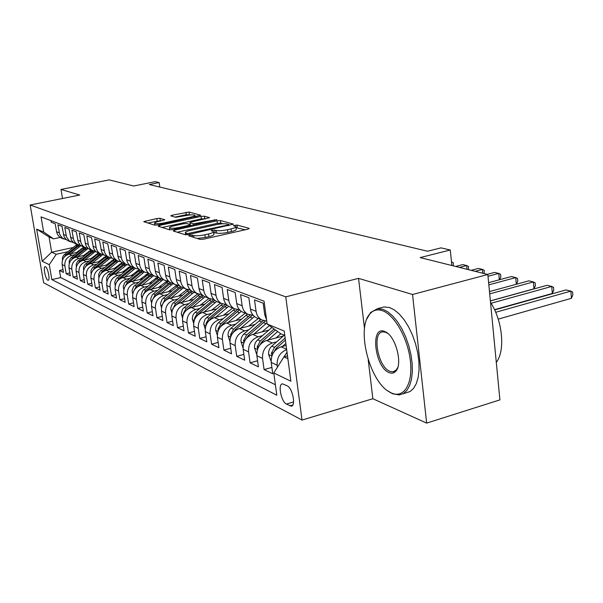 <?xml version="1.0" encoding="UTF-8"?>
<svg xmlns="http://www.w3.org/2000/svg" width="603" height="603" viewBox="0 0 603 603"><rect width="100%" height="100%" fill="white"/><g stroke="black" fill="none" stroke-linecap="round" stroke-linejoin="round"><path stroke-width="0.9" d="M189.681 235.193L188.701 235.803L200.113 239.376L203.701 239.157L247.833 229.185L249.069 228.318L236.911 225.025L233.436 225.68L235.863 226.57C236.172 227.286 234.582 228.062 231.077 228.899L227.467 229.713C222.56 230.7 218.806 230.941 216.206 230.429L212.256 230.142L211.178 230.663L213.507 231.552C213.801 232.298 212.15 233.097 208.54 233.964L204.869 234.786C199.894 235.788 196.133 236.022 193.593 235.487L189.681 235.193M47.81 280.199L48.18 280.282C50.358 280.357 47.81 267.536 45.481 266.722L45.119 266.654C42.956 266.624 45.474 279.302 47.81 280.199M159.976 218.301L156.795 218.52L143.733 221.678L154.639 225.138L157.911 224.919L200.754 215.256L189.063 212.045L172.262 215.196L170.77 215.851L175.677 217.306L185.739 215.61C190.503 214.721 193.548 214.608 194.867 215.279C195.063 215.814 193.751 216.409 190.932 217.057L163.745 222.959C158.928 223.864 155.891 223.977 154.617 223.291C154.451 222.733 155.823 222.115 158.747 221.444L164.807 219.778L159.976 218.301L160.345 220.751L147.788 222.989M368.214 359.757L372.842 398.726L426.653 423.11L412.542 294.498L487.835 274.501L420.163 257.587L450.268 250.004L441.034 247.863L427.542 251.24L149.325 184.548L159.139 182.558L155.235 181.654L133.678 186.01L109.196 179.89L61.001 189.44L62.516 198.493M412.542 294.498L358.544 278.36L285.777 296.849L30.15 205.005L79.694 195.033L61.001 189.44M174.614 230.112L173.219 230.957L185.227 234.718L188.709 234.499L233.429 224.135L220.397 220.54L217.02 220.766L174.614 230.112L174.817 231.454M169.511 229.788L158.152 226.238L159.554 225.432L201.04 216.402L204.311 216.176L209.64 217.675L191.332 222.04L189.824 222.733L193.39 223.811L216.899 219.628L172.88 229.577L169.511 229.788M487.835 274.501L499.91 399.887L426.653 423.11M62.998 269.669L59.441 270.468L63.466 272.42L62.139 264.589L64.853 265.863C64.483 260.496 66.835 256.984 71.893 255.318L74.787 254.677M69.858 272.903L66.187 273.739L70.34 275.752L68.998 267.8L71.802 269.111C71.433 263.669 73.815 260.097 78.948 258.401L81.887 257.745M76.943 276.242L73.151 277.109L77.433 279.181L76.084 271.116L78.978 272.473C78.609 266.941 81.021 263.315 86.214 261.581L89.214 260.911M84.247 279.686L80.335 280.591L84.752 282.732L83.387 274.538L86.38 275.933C86.01 270.317 88.453 266.632 93.721 264.868L96.782 264.174M91.784 283.237L87.744 284.179L92.304 286.387L90.932 278.066L94.023 279.513C93.653 273.807 96.133 270.054 101.477 268.26L104.59 267.551M99.578 286.907L95.402 287.887L100.113 290.171L98.726 281.714L101.922 283.206C101.553 277.41 104.07 273.596 109.49 271.765L112.663 271.033M107.636 290.699L103.309 291.716L108.186 294.076L106.784 285.49L110.085 287.036C109.716 281.141 112.279 277.259 117.773 275.39L121.007 274.636M115.964 294.611L111.487 295.681L116.53 298.123L115.12 289.387L118.535 290.985C118.165 284.993 120.766 281.043 126.336 279.136L129.637 278.36M124.58 298.666L119.944 299.774L125.168 302.307L123.743 293.427L127.278 295.078C126.909 288.988 129.555 284.963 135.208 283.018L138.577 282.219M133.504 302.849L128.703 304.018L134.107 306.633L132.675 297.603L136.338 299.322C135.969 293.118 138.652 289.025 144.388 287.036L147.833 286.214M142.753 307.191L137.77 308.412L143.371 311.118L141.931 301.937L145.722 303.716C145.361 297.407 148.089 293.231 153.908 291.196L157.421 290.352M152.34 311.683L147.17 312.965L152.974 315.776L151.519 306.43L155.461 308.269C155.092 301.847 157.865 297.596 163.775 295.515L167.363 294.641M162.282 316.341L156.916 317.683L162.938 320.6L161.476 311.088L165.561 312.995C165.199 306.46 168.018 302.126 174.018 299.993L177.689 299.096M172.601 321.173L167.023 322.582L173.28 325.605L171.81 315.919L176.053 317.909C175.692 311.254 178.556 306.829 184.654 304.643L188.407 303.716M183.327 326.185L177.531 327.663L184.021 330.813L182.543 320.947L186.953 323.012C186.598 316.228 189.515 311.713 195.704 309.482L199.54 308.517M194.475 331.394L188.438 332.946L195.191 336.225L193.699 326.17L198.289 328.318C197.942 321.407 200.905 316.801 207.191 314.502L211.125 313.507M206.075 336.806L199.789 338.449L206.814 341.848L205.314 331.605L210.093 333.843C209.746 326.788 212.769 322.092 219.153 319.741L223.185 318.708M218.15 342.436L211.6 344.17L218.919 347.712L217.404 337.265L222.386 339.595C222.04 332.404 225.115 327.602 231.612 325.19L235.743 324.12M230.738 348.293L223.901 350.124L231.529 353.818L230.007 343.167L235.2 345.594C234.861 338.253 237.997 333.346 244.599 330.866L248.835 329.758M243.868 354.398L236.723 356.335L244.682 360.187L243.152 349.318L248.572 351.851C248.24 344.358 251.436 339.338 258.152 336.798L262.493 335.637M257.571 360.76L250.102 362.818L258.416 366.843L256.878 355.74L262.539 358.393C262.215 350.735 265.471 345.602 272.3 342.986L276.762 341.78M271.893 367.408L264.076 369.586L272.76 373.792L271.222 362.456C270.905 354.7 274.199 349.499 281.096 346.838L286.124 345.466M266.579 319.854L264.74 314.766L263.164 303.188L254.504 299.879L256.071 311.306C256.712 315.279 258.627 318.165 261.823 319.959L266.752 321.12M257.941 318.369L256.139 317.638C252.966 315.851 251.059 312.995 250.426 309.053L248.858 297.724L240.574 294.566L242.135 305.744C242.768 309.641 244.66 312.467 247.803 314.231L253.237 315.354M244.132 312.731L242.368 312.007C239.24 310.259 237.363 307.447 236.73 303.588L235.17 292.5L227.241 289.478L228.793 300.43C229.426 304.236 231.288 307.01 234.386 308.744L239.602 309.859M230.919 307.326L229.178 306.618C226.095 304.892 224.248 302.141 223.615 298.364L222.07 287.495L214.472 284.601L216.01 295.327C216.643 299.065 218.474 301.786 221.527 303.49L226.532 304.598M218.248 302.148L216.53 301.447C213.5 299.759 211.676 297.053 211.05 293.352L209.512 282.701L202.224 279.92L203.761 290.442C204.379 294.106 206.188 296.774 209.196 298.447L214.012 299.555M206.09 297.181L204.402 296.488C201.417 294.829 199.616 292.176 198.998 288.543L197.467 278.104L190.473 275.435L191.995 285.754C192.613 289.342 194.4 291.965 197.362 293.616L201.997 294.709M194.422 292.41L192.756 291.731C189.817 290.096 188.038 287.495 187.427 283.93L185.905 273.694L179.189 271.131L180.704 281.247C181.315 284.774 183.078 287.345 185.988 288.965L190.458 290.051M183.206 287.827L181.571 287.156C178.669 285.543 176.913 282.995 176.31 279.498L174.795 269.451L168.335 266.986L169.842 276.92C170.445 280.372 172.187 282.905 175.058 284.495L179.362 285.566M172.42 283.418L170.807 282.762C167.951 281.171 166.217 278.661 165.614 275.232L164.114 265.373L157.903 263.006L159.396 272.752C159.999 276.144 161.717 278.631 164.544 280.199L168.697 281.254M162.041 279.181L160.451 278.526C157.632 276.965 155.928 274.501 155.325 271.131L153.84 261.453L147.856 259.169L149.34 268.742C149.936 272.074 151.632 274.516 154.421 276.061L158.431 277.101M152.046 275.089L150.479 274.448C147.697 272.91 146.016 270.491 145.421 267.182L143.944 257.677L138.185 255.476L139.655 264.875C140.243 268.154 141.916 270.551 144.667 272.074L148.542 273.099M142.414 271.154L140.861 270.521C138.125 269.006 136.466 266.624 135.879 263.375L134.409 254.036L128.854 251.911L130.316 261.152C130.896 264.37 132.547 266.73 135.26 268.229L139.014 269.24M133.12 267.355L131.597 266.737C128.891 265.237 127.256 262.893 126.668 259.697L125.213 250.524L119.854 248.474L121.422 258.197L122.296 260.602L125.65 264.22L129.818 265.516M106.935 281.548L106.641 277.787L108.246 274.734L121.195 264.061L122.786 264.717L124.158 263.692L120.645 261.657L118.505 258.604L116.341 247.14L111.171 245.165L112.723 254.715L113.899 257.624L116.899 260.647L120.947 261.921M115.49 260.157L112.037 258.144L109.919 255.144L107.779 243.868L102.781 241.961L104.485 251.964L105.48 254.217L107.462 256.494L112.377 258.446M107.123 256.735L103.716 254.76L101.628 251.805L99.503 240.71L94.671 238.863L96.359 248.707L97.678 251.428L99.307 253.17L104.093 255.092M99.035 253.426L95.673 251.481L93.608 248.572L91.505 237.657L86.832 235.871L88.505 245.557L89.809 248.232L91.415 249.951L96.088 251.843M91.211 250.23L87.895 248.308L85.852 245.444L83.772 234.703L79.249 232.977L80.908 242.504L81.872 244.66L83.779 246.838L88.34 248.7M83.644 247.132L80.365 245.24L78.352 242.421L76.287 231.846L71.908 230.173L73.551 239.557L74.825 242.157L76.393 243.823L80.84 245.655M76.31 244.14L73.498 242.64L71.335 240.009L69.036 229.08L64.8 227.459L66.428 236.7L69.232 240.899L73.581 242.708M69.202 241.238L66.006 239.391L64.046 236.647L62.019 226.396L57.911 224.829L59.705 234.469L62.297 238.072L66.541 239.851M88.415 251.662L89.824 251.353M62.139 264.589C61.77 259.26 64.099 255.762 69.134 254.112L77.9 252.175M95.847 254.632L98.741 253.305M68.998 267.8C68.629 262.388 70.996 258.845 76.099 257.157L85.106 255.159M103.52 257.7L105.246 257.308M76.084 271.116C75.714 265.621 78.111 262.019 83.282 260.3L92.538 258.227M111.449 260.858L113.349 260.428M83.387 274.538C83.018 268.953 85.453 265.29 90.691 263.541L100.211 261.393M119.643 264.114L121.738 263.639M90.932 278.066C90.563 272.398 93.035 268.674 98.349 266.888L108.141 264.664M128.122 267.483L130.421 266.948M98.726 281.714C98.357 275.955 100.867 272.164 106.249 270.348L116.334 268.041M136.896 270.951L139.429 270.37M106.784 285.49C106.414 279.634 108.962 275.782 114.427 273.92L124.806 271.523M145.986 274.538L148.768 273.89M115.12 289.387C114.751 283.44 117.336 279.513 122.876 277.621L133.572 275.126M155.401 278.247L158.461 277.531M123.743 293.427C123.374 287.375 126.004 283.38 131.62 281.45L142.647 278.857M165.177 282.083L168.546 281.284M132.675 297.603C132.306 291.453 134.974 287.382 140.68 285.407L152.054 282.709M175.315 286.048L177.862 285.438M141.931 301.937C141.562 295.674 144.275 291.535 150.057 289.515L161.808 286.696M185.86 290.156L187.789 289.681M151.519 306.43C151.157 300.053 153.908 295.832 159.787 293.767L171.923 290.834M196.819 294.4L198.297 294.038M161.476 311.088C161.114 304.598 163.91 300.294 169.873 298.184L182.423 295.116M208.239 298.802L209.347 298.53M171.81 315.919C171.448 309.316 174.297 304.93 180.35 302.766L193.329 299.563M220.14 303.362L220.804 303.196M182.543 320.947C182.181 314.216 185.083 309.738 191.234 307.522L204.666 304.176M193.699 326.17C193.344 319.311 196.299 314.743 202.54 312.475L216.462 308.962M205.314 331.605C204.967 324.61 207.967 319.944 214.314 317.623L228.748 313.937M217.404 337.265C217.065 330.127 220.118 325.371 226.57 322.982L241.554 319.115M230.007 343.167C229.668 335.886 232.781 331.017 239.338 328.567L254.903 324.504M243.152 349.318C242.821 341.886 245.986 336.911 252.657 334.394L268.84 330.112M256.878 355.74C256.554 348.157 259.78 343.062 266.564 340.476L283.402 335.961M287.194 385.814L282.498 383.855C277.629 383.832 281.126 401.756 286.425 404.048L291.204 406.151C296.163 406.264 292.561 387.948 287.194 385.814M285.777 296.849L302.02 420.057L43.635 282.754L30.15 205.005M59.441 270.468L60.654 277.576L51.828 279.588L276.807 395.229L273.792 372.971L283.938 356.893L287.51 355.913M51.828 279.588L49.265 264.679L42.21 261.272L36.647 229.155L43.65 232.034L41.049 216.876L264.054 301.214L267.152 324.037L284.209 331.055L290.872 381.209L273.792 372.971M50.946 220.623L51.225 222.281L55.212 223.796L56.674 232.298L57.745 234.891L59.576 236.964L62.32 238.419M277.41 367.235L277.139 365.23C276.8 357.639 279.973 352.423 286.666 349.582M264.076 369.586L262.539 358.393M250.102 362.818L248.572 351.851M236.723 356.335L235.2 345.594M223.901 350.124L222.386 339.595M211.6 344.17L210.093 333.843M199.789 338.449L198.289 328.318M188.438 332.946L186.953 323.012M177.531 327.663L176.053 317.909M167.023 322.582L165.561 312.995M156.916 317.683L155.461 308.269M147.17 312.965L145.722 303.716M137.77 308.412L136.338 299.322M128.703 304.018L127.278 295.078M119.944 299.774L118.535 290.985M111.487 295.681L110.085 287.036M103.309 291.716L101.922 283.206M95.402 287.887L94.023 279.513M87.744 284.179L86.38 275.933M80.335 280.591L78.978 272.473M73.151 277.109L71.802 269.111M66.187 273.739L64.853 265.863M60.654 277.576L275.39 384.759M73.151 247.501L51.654 252.197L56.245 254.27L67.905 251.707M81.217 248.775L82.475 248.496M283.938 356.893L287.88 358.672M284.789 335.449L280.847 333.806L267.152 324.037M372.842 398.726L302.02 420.057M159.818 187.066L159.139 182.558M451.858 265.508L450.268 250.004M60.217 237.431L53.614 238.841L49.047 236.934L51.654 252.197L42.21 261.272M43.65 232.034L53.614 238.841M56.245 254.27L49.265 264.679M36.647 229.155L49.047 236.934M358.544 278.36L364.514 328.635M197.158 238.456L205.261 237.461L204.869 234.786M213.552 231.891L213.884 234.205C214.186 234.959 212.527 235.765 208.924 236.632L205.261 237.461M235.916 226.909L236.233 229.2C236.542 229.931 234.944 230.715 231.446 231.552L227.844 232.366C222.937 233.361 219.183 233.595 216.583 233.075L213.658 232.615M245.104 229.796L236.014 227.617M223.17 223.758L220.758 223.095L217.381 223.314L177.222 232.208M187.488 233.595L227.806 225.002L228.846 224.504L227.097 223.984C224.527 223.509 220.864 223.743 216.093 224.7L190.397 230.399C186.794 231.251 185.121 232.042 185.377 232.788L187.488 233.595L187.654 234.688M162.109 227.474L201.394 218.881L201.04 216.402M205.585 218.919L201.394 218.881M190.405 225.379L191.068 225.567M190.111 224.535L186.749 223.547L183.418 223.766L173.641 225.906C170.672 226.6 169.285 227.241 169.473 227.828C170.822 228.552 173.966 228.447 178.918 227.512L188.769 225.349L190.299 224.64L189.824 222.733M161.024 220.954L160.345 220.751M190.94 214.887L186.244 214.683L175.006 217.11M196.729 216.477L194.973 215.995M283.696 357.278L287.028 352.31M498.214 319.13L571.44 298.297L570.853 291.128L565.998 289.937L494.648 309.95M495.681 312.294L570.853 291.128L572.616 292.063L572.85 294.92L571.44 298.297M391.588 393.043C403.806 398.628 413.032 384.013 410.409 361.152C407.982 338.358 394.287 314.351 382.076 310.575C377.305 309.083 373.302 310.13 370.061 313.726C355.8 327.874 369.541 382.242 389.968 392.244L391.588 393.043M366.88 318.979L370.551 312.55L377.403 308.706L382.867 309.309L387.737 311.766L392.659 315.934L397.422 321.663L401.824 328.718L405.653 336.798L408.744 345.557L410.945 354.587L412.158 363.496L412.339 371.878L411.48 379.362L409.625 385.634L406.889 390.427L403.384 393.563L399.276 394.942L392.598 393.774L387.812 390.887M389.236 372.654C374.878 367.687 369.873 325.424 384.48 331.416L385.777 332.012C395.885 336.693 402.94 364.461 395.741 371.282C393.963 373.204 391.792 373.664 389.236 372.654M387.857 333.459L385.505 332.193L382.822 331.846C371.569 332.336 377.998 367.378 390.02 371.38L392.968 371.847L396.201 370.069L397.784 367.415M490.51 302.299C502.668 321.007 505.42 350.742 496.299 362.365M493.096 329.117L494.603 344.803M381.465 307.62L384.028 306.942L389.523 307.522L394.422 309.965L399.367 314.11L404.153 319.816L408.57 326.841L412.407 334.899L415.497 343.627L417.691 352.642L418.897 361.529L419.055 369.895L418.173 377.372L416.296 383.629L413.53 388.422L409.995 391.566L402.842 393.865M394.483 371.403L392.968 371.847M282.415 346.476L285.852 343.454M271.116 361.31L268.606 354.391C268.343 351.142 269.413 348.383 271.81 346.13L284.247 335.223M494.52 309.671L552.34 293.465L551.737 286.44L547.079 285.294L490.382 300.965M273.438 352.68L276.325 348.127L285.415 340.145M285.136 338.072L274.569 347.351L271.395 353.237L272.043 355.484M491.098 303.256L551.737 286.44L553.524 287.367L553.765 290.171L552.34 293.465M276.053 337.929L280.81 333.776M267.905 340.122L277.697 331.56M256.772 354.617L254.511 347.939C254.247 344.758 255.295 342.067 257.654 339.858L271.915 327.437M490.375 300.874L533.987 288.822L533.376 281.933L528.899 280.832L489.478 291.573M259.26 345.851L261.973 341.773L275.488 329.977M274.101 328.989L260.292 341.034L257.18 346.785L257.692 348.881M489.704 293.872L533.376 281.933L535.185 282.852L535.426 285.603L533.987 288.822M262.034 331.914L269.375 325.62M254.014 334.032L266.986 322.816M243.032 347.856L241.019 341.765C240.755 338.652 241.78 336.014 244.094 333.858L260.782 319.53M245.7 339.323L248.232 335.69L265.312 321.045M263.345 320.608L246.627 334.982L243.567 340.612L243.966 342.534M488.837 284.85L515.723 277.599L511.419 276.536L488.626 282.664M516.334 284.254L515.723 277.599L517.547 278.511L517.796 281.209L516.402 284.239M248.602 326.148L258.257 318.505M240.71 328.205L254.458 316.522M229.879 341.306L228.092 335.848C227.821 332.796 228.831 330.218 231.1 328.115L247.509 314.11M232.728 333.082L235.072 329.871L252.129 315.369M250.041 315.083L233.527 329.185L230.534 334.695L230.828 336.444M488.008 276.28L498.741 273.423L494.596 272.405L487.262 274.357M499.337 279.784L498.741 273.423L500.58 274.335L500.829 276.988L499.525 279.732M235.72 320.623L245.195 313.161M227.957 322.62L241.268 311.336M217.284 335.072L215.686 330.18C215.422 327.18 216.402 324.655 218.64 322.597L234.74 308.924M220.291 327.097L222.447 324.278L239.595 309.867M237.341 309.738L220.969 323.623L218.03 329.019L218.241 330.587M475.126 271.32L482.392 269.413L478.398 268.433L471.154 270.332M482.762 273.227L482.392 269.413L484.239 270.317L484.171 273.581M223.351 315.316L232.66 308.035M215.708 317.261L228.665 306.324M205.208 329.125L203.716 323.562L205.118 319.07L222.499 303.935M208.374 321.369L210.334 318.919L226.924 304.99M225.213 304.568L208.917 318.294L206.022 323.57L206.166 324.957M459.456 267.408L466.639 265.546L462.787 264.596L455.634 266.451M467.008 269.292L466.639 265.546L468.501 266.443L468.425 269.647M211.472 310.221L220.608 303.113M203.95 312.113L216.605 301.477M193.616 323.442L192.274 318.354L192.839 315.512L193.985 313.47L210.779 299.111M196.932 315.882L198.696 313.771L214.796 300.286M213.635 299.555L197.332 313.168L194.49 318.339L194.573 319.545M451.481 261.83L453.32 262.712L453.252 265.855M200.053 305.322L209.03 298.379M192.643 307.168L205.08 296.766M182.475 318L181.277 313.341L182.619 309.022L199.548 294.437M185.943 310.605L203.181 295.726M202.216 294.927L186.199 308.239L183.41 313.311L183.448 314.321M189.063 300.611L197.844 293.849M181.774 302.412L193.993 292.236M171.765 312.784L170.717 307.96L172.337 303.822L188.784 289.907M175.39 305.54L192.048 291.317M191.053 290.586L175.488 303.497L172.744 309.294M178.488 296.081L187.111 289.463M171.305 297.829L183.32 287.872M161.461 307.786L160.519 303.332L162.117 299.269L178.473 285.521M165.23 300.671L181.36 287.043M180.335 286.387L165.169 298.93L162.456 304.44M168.297 291.709L176.837 285.204M161.22 293.42L173.031 283.674M151.534 302.985L150.697 298.862L152.265 294.875L168.591 281.254M155.461 295.99L171.124 282.89M170.046 282.317L155.227 294.528L152.551 299.759M158.468 287.503L167.001 281.073M151.489 289.169L163.119 279.619M141.969 298.364L141.223 294.558L142.76 290.638L158.717 277.357M146.054 291.483L161.272 278.865M160.149 278.367L145.647 290.292L143.017 295.221M148.986 283.44L157.594 277.041M142.112 285.068L153.554 275.707M132.743 293.925L132.08 290.405L133.595 286.553L149.167 273.619M136.987 287.141L151.768 274.983M150.652 274.523L136.399 286.199L133.836 290.812M139.836 279.513L148.579 273.129M133.059 281.111L144.313 271.93M123.841 289.644L123.253 286.387L124.746 282.611L139.971 269.993M128.251 282.958L142.594 271.229M141.517 270.792L127.474 282.249L124.979 286.591M130.994 275.729L139.391 269.564M124.308 277.29L135.381 268.297M115.248 285.521L114.789 282.016L116.191 278.797L131.115 266.466M119.824 278.918L133.73 267.611M132.69 267.182L118.851 278.428L116.432 282.483M122.447 272.074L130.549 266.096M115.859 273.596L126.736 264.785M121.195 264.061L122.575 263.036M111.676 275.036L125.168 264.106M122.786 264.717L110.515 274.742L108.178 278.526M114.178 268.531L122.04 262.727M107.681 270.023L118.399 261.378M98.907 277.712L98.666 274.184L100.249 271.177L114.366 259.689M103.746 271.32L116.876 260.722M115.904 260.323L102.457 271.177L100.204 274.697M106.181 265.109L113.831 259.456M99.774 266.564L110.357 258.061M91.136 274.003L90.947 270.687L92.508 267.732L106.429 256.448M96.05 267.747L108.864 257.443M107.914 257.059L94.656 267.724L92.485 271.003M98.44 261.792L105.955 256.252M92.116 263.225L102.593 254.835M83.613 270.423L83.478 267.31L85.008 264.4L97.43 254.27L98.862 254.865L87.103 264.378L85.023 267.423M88.581 264.31L101.07 254.285M100.181 253.893L98.862 254.865M90.94 258.581L98.342 253.147M84.699 259.983L95.101 251.7M76.332 266.963L76.234 264.031L77.749 261.174L91.294 250.26M81.33 260.986L93.54 251.217M92.689 250.833L79.792 261.144L77.795 263.956M83.674 255.476L90.97 250.132M77.516 256.84L87.865 248.64M69.27 263.609L69.217 260.858L70.709 258.046L84.073 247.313M74.29 257.775L86.259 248.232M85.407 247.878L72.699 258.001L70.8 260.609M76.626 252.461L83.817 247.207M70.543 253.803L80.855 245.67M62.433 260.368L62.531 257.345L63.888 255.009L77.071 244.449M67.461 254.67L79.219 245.331M78.352 245.006L65.825 254.963L64.016 257.36M69.134 254.112L71.893 255.318M76.099 257.157L78.948 258.401M83.282 260.3L86.214 261.581M90.691 263.541L93.721 264.868M98.349 266.888L101.477 268.26M106.249 270.348L109.49 271.765M114.427 273.92L117.773 275.39M122.876 277.621L126.336 279.136M131.62 281.45L135.208 283.018M140.68 285.407L144.388 287.036M150.057 289.515L153.908 291.196M159.787 293.767L163.775 295.515M169.873 298.184L174.018 299.993M180.35 302.766L184.654 304.643M191.234 307.522L195.704 309.482M202.54 312.475L207.191 314.502M214.314 317.623L219.153 319.741M226.57 322.982L231.612 325.19M239.338 328.567L244.599 330.866M252.657 334.394L258.152 336.798M266.564 340.476L272.3 342.986M281.096 346.838L286.621 349.25M264.74 314.766L265.961 315.248M56.561 231.74L59.26 232.818M63.375 234.461L66.164 235.569M70.408 237.265L73.287 238.411M77.666 240.16L80.636 241.343M85.166 243.152L88.234 244.373M92.915 246.243L96.088 247.501M100.927 249.431L104.206 250.742M109.211 252.74L112.603 254.089M117.789 256.162L121.301 257.564M126.668 259.697L130.316 261.152M135.879 263.375L139.655 264.875M145.421 267.182L149.34 268.742M155.325 271.131L159.396 272.752M165.614 275.232L169.842 276.92M176.31 279.498L180.704 281.247M187.427 283.93L191.995 285.754M198.998 288.543L203.761 290.442M211.05 293.352L216.01 295.327M223.615 298.364L228.793 300.43M236.73 303.588L242.135 305.744M250.426 309.053L256.071 311.306M271.222 362.456L277.139 365.23M292.802 404.975L289.87 405.842M293.578 401.952L286.425 404.048M193.872 237.424L193.593 235.487M208.924 236.632L208.54 233.964M215.083 232.63L214.706 229.992M216.583 233.075L216.206 230.429M227.844 232.366L227.467 229.713M231.446 231.552L231.077 228.899M237.281 227.648L236.911 225.025M249.129 228.748L249.069 228.318M192.417 236.964L192.131 235.034M217.381 223.314L217.02 220.766M220.758 223.095L220.397 220.54M233.263 224.406L233.203 224.014M190.035 234.198L189.922 233.444M227.911 225.748L227.806 225.002M186.237 234.801L185.988 233.135M159.75 226.736L159.554 225.432M204.666 218.663L204.311 216.176M190.269 224.61L190.013 222.831M193.563 225.017L193.39 223.811M196.842 224.301L196.744 223.592M214.502 220.412L214.404 219.711M179.023 228.22L178.918 227.512M188.875 226.05L188.769 225.349M163.843 223.63L163.745 222.959M191.03 217.721L190.932 217.057M172.435 216.371L172.262 215.196M186.244 214.683L185.89 212.264M189.417 214.464L189.063 212.045M145.481 222.266L145.285 220.992M157.164 220.962L156.795 218.52M286.613 352.68L287.111 352.898M268.659 354.556L271.855 356.019M276.325 348.127L277.357 348.587M271.81 346.13L274.569 347.351M273.445 352.672L271.395 353.237M254.572 348.104L257.489 349.446M261.973 341.773L262.893 342.18M257.654 339.858L260.292 341.034M258.966 346.303L257.18 346.785M241.072 341.931L243.74 343.152M263.33 322.597L265.946 323.675M259.109 320.864L261.687 321.927M248.232 335.69L249.047 336.052M244.094 333.858L246.627 334.982M245.119 340.198L243.567 340.612M228.138 336.014L230.58 337.13M249.906 317.072L252.416 318.105M245.858 315.407L248.33 316.424M235.072 329.871L235.788 330.188M231.1 328.115L233.527 329.185M231.861 334.341L230.534 334.695M215.738 330.331L217.962 331.349M237.032 311.766L239.436 312.761M233.15 310.168L235.524 311.148M222.447 324.278L223.072 324.557M218.64 322.597L220.969 323.623M219.16 328.725L218.03 329.019M203.829 324.881L205.849 325.808M224.678 306.678L226.984 307.628M220.947 305.141L223.231 306.083M210.334 318.919L210.877 319.16M206.678 317.299L208.917 318.294M206.972 323.329L206.022 323.57M192.387 319.643L194.219 320.487M212.806 301.794L215.022 302.706M209.218 300.317L211.412 301.214M198.696 313.771L199.163 313.975M195.184 312.211L197.332 313.168M195.274 318.143L194.49 318.339M181.382 314.608L183.048 315.369M201.394 297.091L203.528 297.972M197.942 295.666L200.053 296.54M187.51 308.819L187.902 308.992M184.134 307.319L186.199 308.239M184.036 313.153L183.41 313.311M170.8 309.761L172.3 310.447M190.405 292.568L192.463 293.412M187.088 291.196L189.116 292.033M173.498 302.616L175.488 303.497M173.227 308.352L172.744 308.465M160.602 305.095L161.951 305.713M179.83 288.211L181.812 289.025M176.634 286.892L178.586 287.699M163.255 298.078L165.169 298.93M150.78 300.596L151.986 301.153M169.639 284.013L171.546 284.797M166.556 282.747L168.441 283.523M153.381 293.714L155.227 294.528M141.306 296.261L142.383 296.751M159.818 279.965L161.657 280.727M156.84 278.744L158.657 279.49M143.868 289.5L145.647 290.292M132.163 292.078L133.112 292.515M150.335 276.061L152.114 276.792M147.464 274.878L149.22 275.601M134.68 285.438L136.399 286.199M123.336 288.038L124.173 288.422M141.185 272.292L142.896 273.001M138.411 271.154L140.107 271.847M125.816 281.511L127.474 282.249M114.811 284.134L115.535 284.465M132.336 268.652L133.994 269.33M129.66 267.544L131.296 268.222M117.246 277.719L118.851 278.428M106.565 280.365L107.191 280.651M123.788 265.132L125.394 265.787M108.97 274.056L110.515 274.742M98.598 276.709L99.126 276.958M115.527 261.725L117.072 262.365M113.017 260.692L114.547 261.325M100.957 270.506L102.457 271.177M90.88 273.182L91.324 273.385M107.522 258.431L109.022 259.049M105.095 257.428L106.58 258.039M93.201 267.076L94.656 267.724M99.781 255.242L101.229 255.838M85.701 263.752L87.103 264.378M92.274 252.152L93.684 252.732M89.998 251.21L91.392 251.783M78.428 260.534L79.792 261.144M85 249.152L86.365 249.717M82.792 248.248L84.149 248.805M71.38 257.421L72.699 258.001M77.953 246.25L79.272 246.793M75.812 245.368L77.116 245.911M64.544 254.391L65.825 254.963M256.139 317.638L261.823 319.959M242.368 312.007L247.803 314.231M229.178 306.618L234.386 308.744M216.53 301.447L221.527 303.49M204.402 296.488L209.196 298.447M192.756 291.731L197.362 293.616M181.571 287.156L185.988 288.965M170.807 282.762L175.058 284.495M160.451 278.526L164.544 280.199M150.479 274.448L154.421 276.061M140.861 270.521L144.667 272.074M131.597 266.737L135.26 268.229M122.65 263.074L126.185 264.521M114.012 259.546L117.427 260.941M105.661 256.139L108.97 257.489M97.596 252.838L100.791 254.142M89.787 249.65L92.877 250.908M82.234 246.559L85.227 247.78M74.923 243.574L77.817 244.758M67.83 240.672L70.641 241.826M60.963 237.868L63.684 238.976M291.837 405.962L291.204 406.151M228.982 225.507L228.854 224.572M185.671 234.793L185.377 232.788M169.782 229.849L169.473 227.828M190.458 225.703L190.307 224.723M154.903 225.183L154.617 223.291M195.093 216.839L194.897 215.497M384.028 306.942L377.403 308.706M386.734 332.75L385.777 332.012M396.201 370.069L395.741 371.282M389.968 392.244L390.932 392.952M370.061 313.726L370.551 312.55"/></g></svg>

